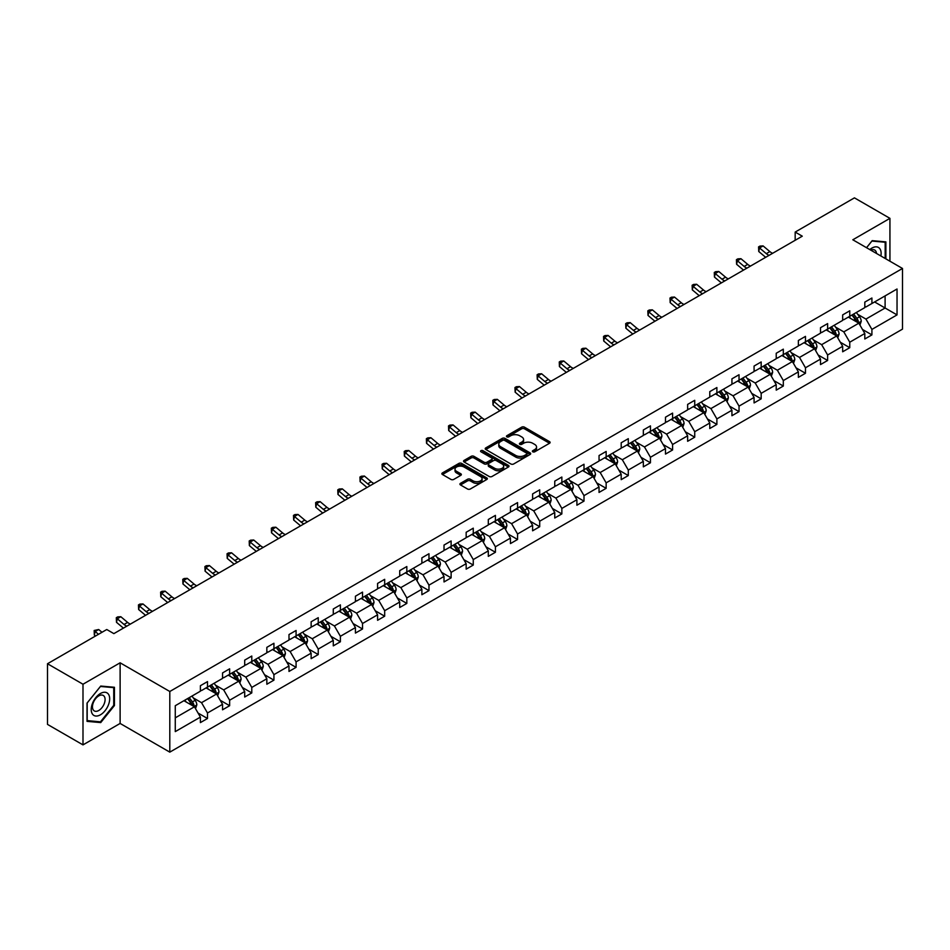 <?xml version="1.0" encoding="UTF-8"?>
<svg xmlns="http://www.w3.org/2000/svg" width="950" height="950" viewBox="0 0 950 950"><rect width="100%" height="100%" fill="white"/><g stroke="black" fill="none" stroke-linecap="round" stroke-linejoin="round"><path stroke-width="1.43" d="M532.784 451.808A1.377 0.796 0 0 0 534.731 451.808L549.539 443.258A1.971 1.14 0 0 0 550.121 442.451A1.971 1.14 0 0 0 549.539 441.655L524.459 427.168A1.971 1.14 0 0 0 521.669 427.168L506.861 435.718A1.377 0.796 0 0 0 508.82 436.846L510.732 435.741A6.306 3.646 0 0 1 519.65 435.741L521.74 436.941A6.306 3.646 0 0 1 523.592 439.517A6.306 3.646 0 0 1 521.74 442.094L519.828 443.199A1.377 0.796 0 0 0 521.776 444.327L523.688 443.223A6.306 3.646 0 0 1 532.606 443.223L534.696 444.422A6.306 3.646 0 0 1 536.548 446.999A6.306 3.646 0 0 1 534.696 449.576L532.784 450.68A1.377 0.796 0 0 0 532.784 451.808L532.784 450.68M460.501 483.324A1.971 1.14 0 0 0 459.919 484.132A1.971 1.14 0 0 0 460.501 484.939L467.531 489.001A1.971 1.14 0 0 0 470.321 489.001L486.768 479.501A1.971 1.14 0 0 0 487.338 478.693A1.971 1.14 0 0 0 486.768 477.897L461.676 463.41A1.971 1.14 0 0 0 458.897 463.41L442.451 472.91A1.971 1.14 0 0 0 441.869 473.706A1.971 1.14 0 0 0 442.451 474.513L450.953 479.418A1.971 1.14 0 0 0 453.744 479.418L460.774 475.356A1.971 1.14 0 0 0 461.356 474.561A1.971 1.14 0 0 0 460.774 473.753L456.558 471.319A5.273 3.04 0 0 1 455.014 469.169A5.273 3.04 0 0 1 458.268 466.355A5.273 3.04 0 0 1 464.016 467.008L480.534 476.544A5.273 3.04 0 0 1 482.077 478.693A5.273 3.04 0 0 1 478.824 481.508A5.273 3.04 0 0 1 473.076 480.854L470.321 479.263A1.971 1.14 0 0 0 467.531 479.263L460.501 483.324L460.501 484.939M120.116 662.803L82.994 684.238L47.5 663.741L47.5 724.399L82.994 744.883L120.116 723.449L169.801 752.139L169.801 691.493L120.116 662.803L120.116 723.449M889.936 261.214L889.936 218.346L852.815 239.78L902.5 268.47L169.801 691.493M889.936 218.346L854.442 197.861L795.174 232.073L795.174 240.279M47.5 663.741L106.768 629.518L113.869 633.626L802.275 236.182L795.174 232.073M510.874 463.98A1.971 1.14 0 0 0 513.665 463.98L530.1 454.48A1.971 1.14 0 0 0 530.682 453.673A1.971 1.14 0 0 0 530.1 452.877L505.02 438.389A1.971 1.14 0 0 0 502.229 438.389L485.794 447.889A1.971 1.14 0 0 0 485.213 448.685A1.971 1.14 0 0 0 485.794 449.492L510.874 463.98M481.531 452.105A1.377 0.796 0 0 1 482.933 452.295L508.404 467.008L491.993 476.484A1.971 1.14 0 0 1 489.202 476.484L464.122 462.009L471.152 457.971L471.152 456.332L464.122 460.394A1.971 1.14 0 0 0 463.541 461.201A1.971 1.14 0 0 0 464.122 462.009L464.122 460.394M471.152 457.971A1.971 1.14 0 0 1 473.943 457.971L473.943 456.332A1.971 1.14 0 0 0 471.152 456.332M473.943 456.332L484.12 462.211A1.971 1.14 0 0 0 486.899 462.211L491.577 459.515A1.971 1.14 0 0 0 492.147 458.707A1.971 1.14 0 0 0 491.577 457.9L480.985 451.784A1.377 0.796 0 0 1 482.933 450.656L508.428 465.381A1.971 1.14 0 0 1 509.01 466.189A1.971 1.14 0 0 1 508.428 466.996L508.428 465.381M82.994 684.238L82.994 744.883M175.275 705.707L200.402 691.196L200.402 685.71L207.492 681.613L207.492 687.099L222.549 678.419L222.549 672.921L229.639 668.824L229.639 674.322L244.696 665.629L244.696 660.131L251.786 656.034L251.786 661.533L266.843 652.84L266.843 647.354L273.933 643.257L273.933 648.743L288.99 640.051L288.99 634.564L296.079 630.467L296.079 635.954L311.137 627.273L311.137 621.775L318.238 617.678L318.238 623.176L333.284 614.484L333.284 608.986L340.385 604.889L340.385 610.387L355.431 601.694L355.431 596.208L362.532 592.111L362.532 597.597L377.577 588.905L377.577 583.419L384.679 579.322L384.679 584.808L399.724 576.128L399.724 570.629L406.826 566.533L406.826 572.031L421.871 563.338L421.871 557.84L428.973 553.743L428.973 559.241L444.018 550.549L444.018 545.062L451.119 540.966L451.119 546.452L466.165 537.759L466.165 532.273L473.266 528.176L473.266 533.663L488.312 524.982L488.312 519.484L495.413 515.387L495.413 520.885L510.459 512.192L510.459 506.694L517.56 502.598L517.56 508.096L532.606 499.403L532.606 493.917L539.707 489.82L539.707 495.306L554.753 486.614L554.753 481.128L561.854 477.031L561.854 482.517L576.899 473.836L576.899 468.338L584.001 464.241L584.001 469.739L599.046 461.047L599.046 455.549L606.148 451.452L606.148 456.95L621.193 448.258L621.193 442.771L628.294 438.674L628.294 444.161L643.34 435.468L643.34 429.982L650.441 425.885L650.441 431.371L665.487 422.691L665.487 417.192L672.588 413.096L672.588 418.594L687.634 409.901L687.634 404.403L694.735 400.306L694.735 405.804L709.781 397.112L709.781 391.626L716.882 387.529L716.882 393.015L731.928 384.322L731.928 378.836L739.029 374.739L739.029 380.226L754.074 371.545L754.074 366.047L761.176 361.95L761.176 367.448L776.221 358.756L776.221 353.258L783.322 349.161L783.322 354.659L798.368 345.966L798.368 340.48L805.469 336.383L805.469 341.869L820.515 333.177L820.515 327.691L827.616 323.594L827.616 329.08L842.662 320.399L842.662 314.901L849.763 310.804L849.763 316.291L864.809 307.61L864.809 302.112L871.91 298.015L871.91 303.513L897.038 289.002L897.038 314.901L871.91 329.412L871.91 334.899L864.809 338.996L864.809 333.509L849.763 342.202L849.763 347.688L842.662 351.785L842.662 346.299L827.616 354.979L827.616 360.478L820.515 364.574L820.515 359.088L805.469 367.769L805.469 373.267L798.368 377.364L798.368 371.866L783.322 380.558L783.322 386.044L776.221 390.141L776.221 384.655L761.176 393.348L761.176 398.834L754.074 402.931L754.074 397.444L739.029 406.125L739.029 411.623L731.928 415.72L731.928 410.234L716.882 418.914L716.882 424.412L709.781 428.509L709.781 423.011L694.735 431.704L694.735 437.19L687.634 441.287L687.634 435.801L672.588 444.493L672.588 449.979L665.487 454.076L665.487 448.59L650.441 457.271L650.441 462.769L643.34 466.866L643.34 461.379L628.294 470.06L628.294 475.558L621.193 479.655L621.193 474.157L606.148 482.849L606.148 488.336L599.046 492.433L599.046 486.946L584.001 495.639L584.001 501.125L576.899 505.222L576.899 499.736L561.854 508.416L561.854 513.914L554.753 518.011L554.753 512.525L539.707 521.206L539.707 526.704L532.606 530.801L532.606 525.303L517.56 533.995L517.56 539.481L510.459 543.578L510.459 538.092L495.413 546.784L495.413 552.271L488.312 556.367L488.312 550.881L473.266 559.562L473.266 565.06L466.165 569.157L466.165 563.671L451.119 572.351L451.119 577.849L444.018 581.946L444.018 576.448L428.973 585.141L428.973 590.627L421.871 594.724L421.871 589.237L406.826 597.93L406.826 603.416L399.724 607.513L399.724 602.027L384.679 610.707L384.679 616.206L377.577 620.303L377.577 614.816L362.532 623.497L362.532 628.995L355.431 633.092L355.431 627.594L340.385 636.286L340.385 641.773L333.284 645.869L333.284 640.383L318.238 649.076L318.238 654.562L311.137 658.659L311.137 653.172L296.079 661.853L296.079 667.351L288.99 671.448L288.99 665.962L273.933 674.643L273.933 680.141L266.843 684.238L266.843 678.739L251.786 687.432L251.786 692.918L244.696 697.027L244.696 691.529L229.639 700.221L229.639 705.707L222.549 709.804L222.549 704.318L207.492 712.999L207.492 718.497L200.402 722.594L200.402 717.107L175.275 731.607L175.275 705.707M169.801 752.139L902.5 329.128L902.5 268.47M206.079 687.919L216.588 693.987L201.531 702.679L193.313 697.929M201.531 702.679L207.492 712.999M216.588 693.987L222.549 704.318M200.402 689.89L201.531 690.543L207.492 687.099M228.226 675.141L238.735 681.197L223.678 689.89L215.46 685.14M223.678 689.89L229.639 700.221M238.735 681.197L244.696 691.529M222.549 677.101L223.678 677.754L229.639 674.322M250.373 662.352L260.882 668.42L245.824 677.101L237.607 672.363M245.824 677.101L251.786 687.432M260.882 668.42L266.843 678.739M244.696 664.311L245.824 664.976L251.786 661.533M272.519 649.562L283.029 655.631L267.971 664.311L259.754 659.573M267.971 664.311L273.933 674.643M283.029 655.631L288.99 665.962M266.843 651.534L267.971 652.187L273.933 648.743M294.666 636.773L305.176 642.841L290.118 651.534L281.901 646.784M290.118 651.534L296.079 661.853M305.176 642.841L311.137 653.172M288.99 638.744L290.118 639.398L296.079 635.954M316.813 623.996L327.322 630.052L312.265 638.744L304.048 633.994M312.265 638.744L318.238 649.076M327.322 630.052L333.284 640.383M311.137 625.955L312.265 626.608L318.238 623.176M338.96 611.206L349.469 617.274L334.412 625.955L326.194 621.217M334.412 625.955L340.385 636.286M349.469 617.274L355.431 627.594M333.284 613.166L334.412 613.831L340.385 610.387M361.107 598.417L371.616 604.485L356.559 613.166L348.341 608.428M356.559 613.166L362.532 623.497M371.616 604.485L377.577 614.816M355.431 600.388L356.559 601.041L362.532 597.597M383.254 585.628L393.763 591.696L378.706 600.388L370.488 595.638M378.706 600.388L384.679 610.707M393.763 591.696L399.724 602.027M377.577 587.599L378.706 588.252L384.679 584.808M405.401 572.85L415.91 578.906L400.853 587.599L392.635 582.849M400.853 587.599L406.826 597.93M415.91 578.906L421.871 589.237M399.724 574.809L400.853 575.462L406.826 572.031M427.548 560.061L438.057 566.129L422.999 574.809L414.782 570.071M422.999 574.809L428.973 585.141M438.057 566.129L444.018 576.448M421.871 562.02L422.999 562.685L428.973 559.241M449.694 547.271L460.204 553.339L445.146 562.02L436.929 557.282M445.146 562.02L451.119 572.351M460.204 553.339L466.165 563.671M444.018 549.242L445.146 549.896L451.119 546.452M471.841 534.482L482.351 540.55L467.293 549.242L459.076 544.492M467.293 549.242L473.266 559.562M482.351 540.55L488.312 550.881M466.165 536.453L467.293 537.106L473.266 533.663M493.988 521.704L504.497 527.761L489.44 536.453L481.223 531.703M489.44 536.453L495.413 546.784M504.497 527.761L510.459 538.092M488.312 523.664L489.44 524.317L495.413 520.885M516.135 508.915L526.644 514.983L511.587 523.664L503.369 518.926M511.587 523.664L517.56 533.995M526.644 514.983L532.606 525.303M510.459 510.874L511.587 511.539L517.56 508.096M538.282 496.126L548.791 502.194L533.734 510.874L525.516 506.136M533.734 510.874L539.707 521.206M548.791 502.194L554.753 512.525M532.606 498.097L533.734 498.75L539.707 495.306M560.429 483.336L570.938 489.404L555.881 498.097L547.663 493.347M555.881 498.097L561.854 508.416M570.938 489.404L576.899 499.736M554.753 485.308L555.881 485.961L561.854 482.517M582.576 470.559L593.085 476.615L578.028 485.308L569.81 480.558M578.028 485.308L584.001 495.639M593.085 476.615L599.046 486.946M576.899 472.518L578.028 473.171L584.001 469.739M604.722 457.769L615.232 463.838L600.174 472.518L591.969 467.78M600.174 472.518L606.148 482.849M615.232 463.838L621.193 474.157M599.046 459.729L600.174 460.394L606.148 456.95M626.869 444.98L637.379 451.048L622.321 459.729L614.116 454.991M622.321 459.729L628.294 470.06M637.379 451.048L643.34 461.379M621.193 446.951L622.321 447.604L628.294 444.161M649.016 432.191L659.526 438.259L644.468 446.951L636.262 442.201M644.468 446.951L650.441 457.271M659.526 438.259L665.487 448.59M643.34 434.162L644.468 434.815L650.441 431.371M671.163 419.413L681.672 425.469L666.615 434.162L658.409 429.412M666.615 434.162L672.588 444.493M681.672 425.469L687.634 435.801M665.487 421.372L666.615 422.026L672.588 418.594M693.31 406.624L703.819 412.692L688.762 421.372L680.556 416.634M688.762 421.372L694.735 431.704M703.819 412.692L709.781 423.011M687.634 408.583L688.762 409.248L694.735 405.804M715.457 393.834L725.966 399.902L710.921 408.583L702.703 403.845M710.921 408.583L716.882 418.914M725.966 399.902L731.928 410.234M709.781 395.806L710.921 396.459L716.882 393.015M737.604 381.045L748.113 387.113L733.068 395.806L724.85 391.056M733.068 395.806L739.029 406.125M748.113 387.113L754.074 397.444M731.928 383.016L733.068 383.669L739.029 380.226M759.751 368.267L770.26 374.324L755.214 383.016L746.997 378.266M755.214 383.016L761.176 393.348M770.26 374.324L776.221 384.655M754.074 370.227L755.214 370.88L761.176 367.448M781.898 355.478L792.407 361.546L777.361 370.227L769.144 365.489M777.361 370.227L783.322 380.558M792.407 361.546L798.368 371.866M776.221 357.438L777.361 358.103L783.322 354.659M804.044 342.689L814.554 348.757L799.508 357.438L791.291 352.699M799.508 357.438L805.469 367.769M814.554 348.757L820.515 359.088M798.368 344.66L799.508 345.313L805.469 341.869M826.191 329.899L836.701 335.968L821.655 344.66L813.438 339.91M821.655 344.66L827.616 354.979M836.701 335.968L842.662 346.299M820.515 331.871L821.655 332.524L827.616 329.08M848.338 317.122L858.847 323.178L843.802 331.871L835.584 327.121M843.802 331.871L849.763 342.202M858.847 323.178L864.809 333.509M842.662 319.081L843.802 319.734L849.763 316.291M874.606 301.957L885.103 308.014L865.949 319.081L857.731 314.343M865.949 319.081L871.91 329.412M897.038 314.901L885.103 308.014L885.103 295.889L897.038 289.002M864.809 306.292L865.949 306.957L871.91 303.513M175.275 717.844L194.441 706.776L183.932 700.708M194.441 706.776L200.402 717.107M862.469 329.448L871.91 334.899M840.322 342.238L849.763 347.688M818.176 355.027L827.616 360.478M796.029 367.816L805.469 373.267M773.882 380.594L783.322 386.044M751.735 393.383L761.176 398.834M729.588 406.173L739.029 411.623M707.441 418.962L716.882 424.412M685.294 431.739L694.735 437.19M663.148 444.529L672.588 449.979M641.001 457.318L650.441 462.769M618.854 470.108L628.294 475.558M596.707 482.885L606.148 488.336M574.56 495.674L584.001 501.125M552.413 508.464L561.854 513.914M530.266 521.253L539.707 526.704M508.119 534.031L517.56 539.481M485.973 546.82L495.413 552.271M463.826 559.609L473.266 565.06M441.679 572.399L451.119 577.849M419.532 585.176L428.973 590.627M397.385 597.966L406.826 603.416M375.238 610.755L384.679 616.206M353.091 623.544L362.532 628.995M330.944 636.322L340.385 641.773M308.786 649.111L318.238 654.562M286.639 661.901L296.079 667.351M264.492 674.69L273.933 680.141M242.345 687.467L251.786 692.918M220.198 700.257L229.639 705.707M198.051 713.046L207.492 718.497M885.887 258.875L885.887 241.882L872.195 240.659L866.531 247.701M114.439 705.541L114.439 687.278L100.736 686.054L87.044 703.095L87.044 721.359L100.736 722.582L114.439 705.541L113.727 705.126M533.342 451.998L534.696 451.214A6.306 3.646 0 0 0 536.548 448.637L536.548 446.999M523.592 439.517L523.592 441.156A6.306 3.646 0 0 1 521.74 443.733L520.374 444.517M549.516 443.27L524.459 428.806A1.971 1.14 0 0 0 521.669 428.806L507.419 437.036M530.076 454.492L505.02 440.028A1.971 1.14 0 0 0 502.229 440.028L485.818 449.504M526.621 454.242A1.377 0.796 0 0 0 526.621 453.114L504.604 440.408A1.377 0.796 0 0 0 502.645 440.408L500.626 441.572A6.306 3.646 0 0 0 498.786 444.149A6.306 3.646 0 0 0 500.626 446.714L515.684 455.406A6.306 3.646 0 0 0 524.602 455.406L526.621 454.242L526.621 455.881A1.377 0.796 0 0 0 527.024 455.311L527.024 453.673M498.786 444.149L498.786 445.787A6.306 3.646 0 0 0 500.626 448.353L500.626 446.714M526.621 455.881L524.602 457.045A6.306 3.646 0 0 1 515.684 457.045L500.626 448.353M473.943 457.971L484.12 463.849A1.971 1.14 0 0 0 486.899 463.849L491.577 461.154A1.971 1.14 0 0 0 492.147 460.346L492.147 458.707M494.677 468.303A5.273 3.04 0 0 0 500.412 468.956A5.273 3.04 0 0 0 503.666 466.153A5.273 3.04 0 0 0 502.122 463.992L496.316 460.631A1.971 1.14 0 0 0 493.525 460.631L488.858 463.327A1.971 1.14 0 0 0 488.276 464.134A1.971 1.14 0 0 0 488.858 464.942L494.677 468.303L494.677 469.941A5.273 3.04 0 0 0 500.412 470.594A5.273 3.04 0 0 0 503.666 467.792L503.666 466.153M488.276 464.134L488.276 465.773A1.971 1.14 0 0 0 488.858 466.581L488.858 464.942M494.677 469.941L488.858 466.581M482.077 478.693L482.077 480.344A5.273 3.04 0 0 1 478.824 483.146A5.273 3.04 0 0 1 473.076 482.493L470.321 480.902A1.971 1.14 0 0 0 467.531 480.902L460.524 484.951M455.014 469.169L455.014 470.808A5.273 3.04 0 0 0 456.558 472.957L456.558 471.319M460.774 473.753L460.774 475.356L456.558 472.957M486.768 477.897L486.768 479.501L461.676 465.049A1.971 1.14 0 0 0 458.897 465.049L442.474 474.525L442.451 472.91M99.287 721.751L100.736 722.582M859.928 325.054L861.234 321.278A5.32 3.076 -120 0 0 859.536 316.754L856.342 312.491M850.63 318.44L849.241 316.588M858.064 322.727L858.361 321.504A5.32 3.076 -120 0 0 856.829 318.309L853.646 314.046M852.316 314.818L855.819 319.509A2.707 1.568 60 0 1 856.318 320.328L858.361 321.504M851.948 315.032L855.131 319.295A5.32 3.076 60 0 1 856.461 321.801M769.084 255.336A10.034 5.795 60 0 1 766.306 253.65L759.549 247.962L758.753 251.501L765.522 257.189A15.057 8.693 -120 0 0 765.664 257.308M772.635 253.294A10.034 5.795 60 0 1 769.856 251.596L763.087 245.919L759.549 247.962L758.575 246.893L759.988 246.074L763.087 245.919M758.753 251.501L758.575 246.893M837.781 337.832L839.087 334.067A5.32 3.076 -120 0 0 837.389 329.531L834.195 325.28M828.483 331.229L827.094 329.377M835.917 335.516L836.214 334.293A5.32 3.076 -120 0 0 834.682 331.099L831.499 326.836M830.169 327.608L833.672 332.286A2.707 1.568 60 0 1 834.171 333.117L836.214 334.293M829.801 327.821L832.984 332.072A5.32 3.076 60 0 1 834.314 334.59M815.634 350.621L816.941 346.857A5.32 3.076 -120 0 0 815.242 342.321L812.048 338.069M806.336 344.007L804.947 342.166M813.77 348.306L814.067 347.082A5.32 3.076 -120 0 0 812.535 343.876L809.352 339.625M808.023 340.397L811.526 345.076A2.707 1.568 60 0 1 812.024 345.895L814.067 347.082M807.654 340.611L810.837 344.862A5.32 3.076 60 0 1 812.167 347.379M746.938 268.126A10.034 5.795 60 0 1 744.159 266.439L737.39 260.751L736.606 264.29L743.375 269.978A15.057 8.693 -120 0 0 743.518 270.097M750.488 266.071A10.034 5.795 60 0 1 747.709 264.385L740.941 258.697L737.39 260.751L736.428 259.683L737.841 258.863L740.941 258.697M736.606 264.29L736.428 259.683M724.791 280.915A10.034 5.795 60 0 1 722.012 279.229L715.243 273.541L714.459 277.079L721.228 282.767A15.057 8.693 -120 0 0 721.371 282.886M728.341 278.861A10.034 5.795 60 0 1 725.562 277.174L718.794 271.486L715.243 273.541L714.281 272.472L715.694 271.652L718.794 271.486M714.459 277.079L714.281 272.472M880.887 255.989A13.051 7.529 120 0 0 869.808 249.589M876.518 253.472A8.93 5.154 120 0 0 874.689 250.052A8.93 5.154 120 0 0 870.818 250.183M866.554 247.713L871.91 241.062L885.174 242.25L885.174 258.471M884.296 241.739L885.174 242.25M108.442 704.864A13.051 7.529 120 0 0 105.07 692.265A13.051 7.529 120 0 0 92.459 703.439A13.051 7.529 120 0 0 95.843 716.039A13.051 7.529 120 0 0 108.442 704.864M104.251 703.665A8.93 5.154 120 0 0 103.241 695.447A8.93 5.154 120 0 0 93.302 702.691A8.93 5.154 120 0 0 94.311 710.921A8.93 5.154 120 0 0 104.251 703.665M87.174 720.67L87.174 702.964L100.451 686.458L113.727 687.634L113.727 705.339L100.451 721.846L87.044 720.587M112.848 687.135L113.727 687.634M793.488 363.411L794.794 359.634A5.32 3.076 -120 0 0 793.096 355.11L789.901 350.859M784.189 356.796L782.8 354.956M791.623 361.083L791.92 359.872A5.32 3.076 -120 0 0 790.388 356.666L787.206 352.414M785.876 353.186L789.379 357.865A2.707 1.568 60 0 1 789.877 358.684L791.92 359.872M785.508 353.4L788.69 357.651A5.32 3.076 60 0 1 790.02 360.157M702.644 293.692A10.034 5.795 60 0 1 699.865 292.006L693.096 286.318L692.312 289.869L699.081 295.545A15.057 8.693 -120 0 0 699.224 295.676M706.194 291.65A10.034 5.795 60 0 1 703.416 289.964L696.647 284.276L693.096 286.318L692.134 285.261L693.547 284.442L696.647 284.276M692.312 289.869L692.134 285.261M771.341 376.2L772.647 372.424A5.32 3.076 -120 0 0 770.949 367.899L767.754 363.636M762.043 369.586L760.653 367.733M769.476 373.872L769.773 372.649A5.32 3.076 -120 0 0 768.241 369.455L765.059 365.192M763.729 365.964L767.232 370.654A2.707 1.568 60 0 1 767.731 371.474L769.773 372.649M763.361 366.178L766.543 370.441A5.32 3.076 60 0 1 767.873 372.946M680.497 306.482A10.034 5.795 60 0 1 677.718 304.796L670.949 299.108L670.166 302.646L676.934 308.334A15.057 8.693 -120 0 0 677.077 308.453M684.047 304.439A10.034 5.795 60 0 1 681.269 302.741L674.5 297.065L670.949 299.108L669.988 298.039L671.401 297.219L674.5 297.065M670.166 302.646L669.988 298.039M749.194 388.978L750.5 385.213A5.32 3.076 -120 0 0 748.802 380.677L745.607 376.426M739.896 382.375L738.506 380.522M747.329 386.662L747.626 385.439A5.32 3.076 -120 0 0 746.094 382.244L742.912 377.981M741.582 378.753L745.085 383.432A2.707 1.568 60 0 1 745.584 384.263L747.626 385.439M741.214 378.967L744.396 383.218A5.32 3.076 60 0 1 745.726 385.736M658.35 319.271A10.034 5.795 60 0 1 655.571 317.585L648.803 311.897L648.019 315.436L654.788 321.124A15.057 8.693 -120 0 0 654.93 321.242M661.901 317.217A10.034 5.795 60 0 1 659.122 315.531L652.353 309.843L648.803 311.897L647.841 310.828L649.254 310.009L652.353 309.843M648.019 315.436L647.841 310.828M727.047 401.767L728.353 398.003A5.32 3.076 -120 0 0 726.655 393.466L723.461 389.215M717.749 395.152L716.359 393.312M725.182 399.451L725.479 398.228A5.32 3.076 -120 0 0 723.947 395.022L720.765 390.771M719.435 391.543L722.938 396.221A2.707 1.568 60 0 1 723.437 397.041L725.479 398.228M719.067 391.756L722.249 396.008A5.32 3.076 60 0 1 723.579 398.525M636.203 332.061A10.034 5.795 60 0 1 633.424 330.374L626.656 324.686L625.872 328.225L632.641 333.913A15.057 8.693 -120 0 0 632.783 334.032M639.742 330.006A10.034 5.795 60 0 1 636.975 328.32L630.206 322.632L626.656 324.686L625.694 323.617L627.107 322.798L630.206 322.632M625.872 328.225L625.694 323.617M704.9 414.556L706.206 410.78A5.32 3.076 -120 0 0 704.508 406.256L701.314 402.004M695.602 407.942L694.212 406.101M703.036 412.229L703.332 411.017A5.32 3.076 -120 0 0 701.801 407.811L698.618 403.56M697.288 404.332L700.791 409.011A2.707 1.568 60 0 1 701.29 409.83L703.332 411.017M696.92 404.546L700.102 408.797A5.32 3.076 60 0 1 701.432 411.303M614.056 344.838A10.034 5.795 60 0 1 611.278 343.152L604.509 337.464L603.725 341.014L610.494 346.691A15.057 8.693 -120 0 0 610.636 346.821M617.595 342.796A10.034 5.795 60 0 1 614.828 341.109L608.059 335.421L604.509 337.464L603.547 336.407L604.96 335.588L608.059 335.421M603.725 341.014L603.547 336.407M682.753 427.346L684.059 423.569A5.32 3.076 -120 0 0 682.361 419.045L679.167 414.782M673.455 420.731L672.066 418.879M680.889 425.018L681.186 423.795A5.32 3.076 -120 0 0 679.654 420.601L676.471 416.338M675.141 417.109L678.644 421.8A2.707 1.568 60 0 1 679.143 422.619L681.186 423.795M674.773 417.323L677.956 421.586A5.32 3.076 60 0 1 679.286 424.092M591.909 357.628A10.034 5.795 60 0 1 589.131 355.941L582.362 350.253L581.578 353.792L588.347 359.48A15.057 8.693 -120 0 0 588.489 359.599M595.448 355.585A10.034 5.795 60 0 1 592.681 353.887L585.913 348.211L582.362 350.253L581.4 349.184L582.813 348.365L585.913 348.211M581.578 353.792L581.4 349.184M660.606 440.123L661.913 436.359A5.32 3.076 -120 0 0 660.214 431.822L657.02 427.571M651.308 433.521L649.919 431.668M658.742 437.808L659.039 436.584A5.32 3.076 -120 0 0 657.507 433.39L654.324 429.127M652.994 429.899L656.498 434.577A2.707 1.568 60 0 1 656.996 435.409L659.039 436.584M652.626 430.113L655.809 434.364A5.32 3.076 60 0 1 657.139 436.881M638.459 452.912L639.766 449.148A5.32 3.076 -120 0 0 638.068 444.612L634.873 440.361M629.161 446.298L627.772 444.457M636.595 450.597L636.892 449.374A5.32 3.076 -120 0 0 635.36 446.168L632.178 441.916M630.847 442.688L634.351 447.367A2.707 1.568 60 0 1 634.849 448.186L636.892 449.374M630.479 442.902L633.662 447.153A5.32 3.076 60 0 1 634.992 449.671M616.312 465.702L617.619 461.926A5.32 3.076 -120 0 0 615.921 457.401L612.726 453.15M607.014 459.088L605.625 457.247M614.448 463.374L614.745 462.163A5.32 3.076 -120 0 0 613.213 458.957L610.031 454.706M608.701 455.478L612.204 460.156A2.707 1.568 60 0 1 612.703 460.976L614.745 462.163M608.332 455.691L611.515 459.942A5.32 3.076 60 0 1 612.845 462.448M594.166 478.491L595.472 474.715A5.32 3.076 -120 0 0 593.774 470.191L590.579 465.928M584.867 471.877L583.478 470.024M592.301 476.164L592.598 474.941A5.32 3.076 -120 0 0 591.066 471.746L587.884 467.483M586.554 468.255L590.057 472.946A2.707 1.568 60 0 1 590.556 473.765L592.598 474.941M586.186 468.469L589.368 472.732A5.32 3.076 60 0 1 590.698 475.238M572.019 491.269L573.313 487.504A5.32 3.076 -120 0 0 571.627 482.968L568.433 478.717M562.721 484.666L561.331 482.814M570.154 488.953L570.451 487.73A5.32 3.076 -120 0 0 568.919 484.536L565.737 480.272M564.407 481.044L567.91 485.723A2.707 1.568 60 0 1 568.409 486.554L570.451 487.73M564.039 481.258L567.221 485.509A5.32 3.076 60 0 1 568.551 488.027M549.872 504.058L551.166 500.294A5.32 3.076 -120 0 0 549.48 495.758L546.286 491.506M540.574 497.444L539.184 495.603M548.008 501.742L548.304 500.519A5.32 3.076 -120 0 0 546.773 497.313L543.59 493.062M542.26 493.834L545.763 498.512A2.707 1.568 60 0 1 546.262 499.332L548.304 500.519M541.88 494.048L545.074 498.299A5.32 3.076 60 0 1 546.404 500.816M527.725 516.847L529.019 513.071A5.32 3.076 -120 0 0 527.333 508.547L524.139 504.296M518.427 510.233L517.038 508.392M525.861 514.52L526.158 513.309A5.32 3.076 -120 0 0 524.626 510.103L521.443 505.851M520.113 506.623L523.616 511.302A2.707 1.568 60 0 1 524.115 512.121L526.158 513.309M519.733 506.837L522.928 511.088A5.32 3.076 60 0 1 524.258 513.594M505.578 529.637L506.872 525.861A5.32 3.076 -120 0 0 505.186 521.336L501.992 517.073M496.28 523.023L494.891 521.17M503.714 527.309L504.011 526.086A5.32 3.076 -120 0 0 502.479 522.892L499.296 518.641M497.966 519.401L501.469 524.091A2.707 1.568 60 0 1 501.968 524.911L504.011 526.086M497.586 519.614L500.781 523.878A5.32 3.076 60 0 1 502.111 526.383M483.431 542.414L484.726 538.65A5.32 3.076 -120 0 0 483.027 534.114L479.845 529.862M474.133 535.812L472.744 533.959M481.567 540.099L481.864 538.876A5.32 3.076 -120 0 0 480.332 535.681L477.149 531.418M475.819 532.19L479.322 536.869A2.707 1.568 60 0 1 479.821 537.7L481.864 538.876M475.439 532.404L478.634 536.655A5.32 3.076 60 0 1 479.964 539.173M461.284 555.204L462.579 551.439A5.32 3.076 -120 0 0 460.881 546.903L457.698 542.652M451.986 548.589L450.597 546.749M459.42 552.888L459.717 551.665A5.32 3.076 -120 0 0 458.185 548.459L455.003 544.207M453.673 544.979L457.176 549.658A2.707 1.568 60 0 1 457.674 550.477L459.717 551.665M453.293 545.193L456.487 549.444A5.32 3.076 60 0 1 457.817 551.962M569.763 370.417A10.034 5.795 60 0 1 566.984 368.731L560.215 363.043L559.431 366.581L566.2 372.269A15.057 8.693 -120 0 0 566.342 372.388M573.301 368.363A10.034 5.795 60 0 1 570.534 366.676L563.766 360.988L560.215 363.043L559.253 361.974L560.666 361.154L563.766 360.988M559.431 366.581L559.253 361.974M547.616 383.206A10.034 5.795 60 0 1 544.837 381.52L538.068 375.832L537.284 379.371L544.053 385.059A15.057 8.693 -120 0 0 544.196 385.178M551.154 381.152A10.034 5.795 60 0 1 548.388 379.466L541.619 373.777L538.068 375.832L537.106 374.763L538.519 373.944L541.619 373.777M537.284 379.371L537.106 374.763M525.469 395.984A10.034 5.795 60 0 1 522.69 394.298L515.921 388.609L515.138 392.16L521.906 397.836A15.057 8.693 -120 0 0 522.049 397.967M529.008 393.941A10.034 5.795 60 0 1 526.241 392.255L519.472 386.567L515.921 388.609L514.959 387.553L516.372 386.733L519.472 386.567M515.138 392.16L514.959 387.553M503.322 408.773A10.034 5.795 60 0 1 500.543 407.087L493.774 401.399L492.991 404.938L499.759 410.626A15.057 8.693 -120 0 0 499.902 410.744M506.861 406.731A10.034 5.795 60 0 1 504.094 405.044L497.325 399.356L493.774 401.399L492.812 400.33L494.226 399.511L497.325 399.356M492.991 404.938L492.812 400.33M481.175 421.562A10.034 5.795 60 0 1 478.396 419.876L471.628 414.188L470.844 417.727L477.613 423.415A15.057 8.693 -120 0 0 477.755 423.534M484.714 419.508A10.034 5.795 60 0 1 481.947 417.822L475.178 412.134L471.628 414.188L470.666 413.119L472.079 412.3L475.178 412.134M470.844 417.727L470.666 413.119M459.028 434.352A10.034 5.795 60 0 1 456.249 432.666L449.481 426.978L448.697 430.516L455.466 436.204A15.057 8.693 -120 0 0 455.608 436.323M462.567 432.298A10.034 5.795 60 0 1 459.8 430.611L453.031 424.923L449.481 426.978L448.519 425.909L449.932 425.089L453.031 424.923M448.697 430.516L448.519 425.909M436.881 447.129A10.034 5.795 60 0 1 434.103 445.443L427.334 439.755L426.55 443.306L433.319 448.982A15.057 8.693 -120 0 0 433.461 449.113M440.42 445.087A10.034 5.795 60 0 1 437.653 443.401L430.884 437.713L427.334 439.755L426.372 438.698L427.785 437.879L430.884 437.713M426.55 443.306L426.372 438.698M414.734 459.919A10.034 5.795 60 0 1 411.956 458.233L405.187 452.544L404.403 456.083L411.172 461.771A15.057 8.693 -120 0 0 411.314 461.89M418.273 457.876A10.034 5.795 60 0 1 415.506 456.19L408.738 450.502L405.187 452.544L404.225 451.476L405.638 450.656L408.738 450.502M404.403 456.083L404.225 451.476M392.588 472.708A10.034 5.795 60 0 1 389.809 471.022L383.04 465.334L382.256 468.872L389.025 474.561A15.057 8.693 -120 0 0 389.168 474.679M396.126 470.654A10.034 5.795 60 0 1 393.359 468.968L386.591 463.279L383.04 465.334L382.078 464.265L383.491 463.446L386.591 463.279M382.256 468.872L382.078 464.265M370.441 485.497A10.034 5.795 60 0 1 367.662 483.811L360.893 478.123L360.109 481.662L366.878 487.35A15.057 8.693 -120 0 0 367.021 487.469M373.979 483.443A10.034 5.795 60 0 1 371.213 481.757L364.444 476.069L360.893 478.123L359.931 477.054L361.344 476.235L364.444 476.069M360.109 481.662L359.931 477.054M439.137 567.993L440.432 564.217A5.32 3.076 -120 0 0 438.734 559.692L435.551 555.441M429.839 561.379L428.45 559.538M437.273 565.666L437.57 564.454A5.32 3.076 -120 0 0 436.038 561.248L432.856 556.997M431.526 557.769L435.029 562.447A2.707 1.568 60 0 1 435.527 563.267L437.57 564.454M431.146 557.982L434.34 562.234A5.32 3.076 60 0 1 435.67 564.739M348.294 498.275A10.034 5.795 60 0 1 345.515 496.589L338.746 490.901L337.963 494.451L344.731 500.128A15.057 8.693 -120 0 0 344.874 500.258M351.832 496.233A10.034 5.795 60 0 1 349.066 494.546L342.297 488.858L338.746 490.901L337.784 489.844L339.197 489.024L342.297 488.858M337.963 494.451L337.784 489.844M416.991 580.783L418.285 577.006A5.32 3.076 -120 0 0 416.587 572.482L413.404 568.219M407.692 574.168L406.303 572.316M415.126 578.455L415.423 577.232A5.32 3.076 -120 0 0 413.891 574.038L410.709 569.786M409.379 570.546L412.882 575.237A2.707 1.568 60 0 1 413.381 576.056L415.423 577.232M408.999 570.76L412.193 575.023A5.32 3.076 60 0 1 413.523 577.529M326.147 511.064A10.034 5.795 60 0 1 323.368 509.378L316.599 503.69L315.816 507.229L322.584 512.917A15.057 8.693 -120 0 0 322.727 513.036M329.686 509.022A10.034 5.795 60 0 1 326.919 507.336L320.15 501.647L316.599 503.69L315.637 502.621L317.051 501.802L320.15 501.647M315.816 507.229L315.637 502.621M394.844 593.56L396.138 589.796A5.32 3.076 -120 0 0 394.44 585.259L391.258 581.008M385.546 586.957L384.156 585.105M392.979 591.244L393.276 590.021A5.32 3.076 -120 0 0 391.744 586.827L388.562 582.564M387.232 583.336L390.735 588.014A2.707 1.568 60 0 1 391.234 588.846L393.276 590.021M386.852 583.549L390.046 587.801A5.32 3.076 60 0 1 391.376 590.318M304 523.854A10.034 5.795 60 0 1 301.221 522.168L294.452 516.479L293.669 520.018L300.438 525.706A15.057 8.693 -120 0 0 300.58 525.825M307.539 521.799A10.034 5.795 60 0 1 304.772 520.113L298.003 514.425L294.452 516.479L293.491 515.411L294.904 514.591L298.003 514.425M293.669 520.018L293.491 515.411M372.697 606.349L373.991 602.585A5.32 3.076 -120 0 0 372.293 598.049L369.111 593.798M363.399 599.735L362.009 597.894M370.832 604.034L371.129 602.811A5.32 3.076 -120 0 0 369.598 599.604L366.415 595.353M365.085 596.125L368.588 600.804A2.707 1.568 60 0 1 369.087 601.623L371.129 602.811M364.705 596.339L367.899 600.59A5.32 3.076 60 0 1 369.218 603.107M281.853 536.643A10.034 5.795 60 0 1 279.074 534.957L272.306 529.269L271.522 532.808L278.291 538.496A15.057 8.693 -120 0 0 278.433 538.614M285.392 534.589A10.034 5.795 60 0 1 282.625 532.903L275.856 527.214L272.306 529.269L271.344 528.2L272.757 527.381L275.856 527.214M271.522 532.808L271.344 528.2M350.55 619.139L351.844 615.363A5.32 3.076 -120 0 0 350.146 610.838L346.964 606.587M341.252 612.524L339.863 610.684M348.674 616.811L348.983 615.6A5.32 3.076 -120 0 0 347.451 612.394L344.268 608.143M342.938 608.914L346.441 613.593A2.707 1.568 60 0 1 346.94 614.413L348.983 615.6M342.558 609.128L345.753 613.379A5.32 3.076 60 0 1 347.071 615.885M259.706 549.421A10.034 5.795 60 0 1 256.928 547.734L250.159 542.046L249.375 545.597L256.144 551.273A15.057 8.693 -120 0 0 256.286 551.404M263.245 547.378A10.034 5.795 60 0 1 260.478 545.692L253.709 540.004L250.159 542.046L249.197 540.989L250.61 540.17L253.709 540.004M249.375 545.597L249.197 540.989M328.391 631.928L329.697 628.152A5.32 3.076 -120 0 0 327.999 623.627L324.817 619.364M319.105 625.314L317.716 623.461M326.527 629.601L326.836 628.377A5.32 3.076 -120 0 0 325.304 625.183L322.121 620.932M320.791 621.692L324.294 626.383A2.707 1.568 60 0 1 324.793 627.202L326.836 628.377M320.411 621.906L323.606 626.169A5.32 3.076 60 0 1 324.924 628.674M237.559 562.21A10.034 5.795 60 0 1 234.781 560.524L228.012 554.836L227.228 558.374L233.997 564.062A15.057 8.693 -120 0 0 234.139 564.181M241.098 560.168A10.034 5.795 60 0 1 238.331 558.481L231.562 552.793L228.012 554.836L227.05 553.767L228.463 552.947L231.562 552.793M227.228 558.374L227.05 553.767M306.244 644.706L307.551 640.941A5.32 3.076 -120 0 0 305.853 636.405L302.67 632.154M296.958 638.103L295.569 636.251M304.38 642.39L304.689 641.167A5.32 3.076 -120 0 0 303.157 637.972L299.974 633.709M298.644 634.481L302.147 639.16A2.707 1.568 60 0 1 302.646 639.991L304.689 641.167M298.264 634.695L301.459 638.946A5.32 3.076 60 0 1 302.777 641.464M215.412 574.999A10.034 5.795 60 0 1 212.634 573.313L205.865 567.625L205.081 571.164L211.85 576.852A15.057 8.693 -120 0 0 211.993 576.971M218.951 572.945A10.034 5.795 60 0 1 216.184 571.259L209.416 565.571L205.865 567.625L204.903 566.556L206.316 565.737L209.416 565.571M205.081 571.164L204.903 566.556M284.098 657.495L285.404 653.731A5.32 3.076 -120 0 0 283.706 649.194L280.523 644.943M274.811 650.881L273.422 649.04M282.233 655.179L282.542 653.956A5.32 3.076 -120 0 0 281.01 650.75L277.827 646.499M276.498 647.271L280.001 651.949A2.707 1.568 60 0 1 280.499 652.769L282.542 653.956M276.118 647.484L279.312 651.736A5.32 3.076 60 0 1 280.63 654.253M193.254 587.789A10.034 5.795 60 0 1 190.487 586.102L183.718 580.414L182.934 583.953L189.703 589.641A15.057 8.693 -120 0 0 189.846 589.76M196.804 585.734A10.034 5.795 60 0 1 194.037 584.048L187.269 578.36L183.718 580.414L182.756 579.346L184.169 578.526L187.269 578.36M182.934 583.953L182.756 579.346M261.951 670.284L263.257 666.508A5.32 3.076 -120 0 0 261.559 661.984L258.376 657.732M252.664 663.67L251.275 661.829M260.086 667.957L260.395 666.746A5.32 3.076 -120 0 0 258.863 663.539L255.681 659.288M254.351 660.06L257.854 664.739A2.707 1.568 60 0 1 258.353 665.558L260.395 666.746M253.971 660.274L257.165 664.525A5.32 3.076 60 0 1 258.483 667.031M171.107 600.566A10.034 5.795 60 0 1 168.34 598.88L161.571 593.192L160.787 596.742L167.556 602.419A15.057 8.693 -120 0 0 167.699 602.549M174.658 598.524A10.034 5.795 60 0 1 171.891 596.837L165.122 591.149L161.571 593.192L160.609 592.135L162.023 591.316L165.122 591.149M160.787 596.742L160.609 592.135M239.804 683.074L241.11 679.297A5.32 3.076 -120 0 0 239.412 674.773L236.229 670.51M230.518 676.459L229.128 674.607M237.939 680.746L238.248 679.523A5.32 3.076 -120 0 0 236.716 676.329L233.534 672.078M232.204 672.837L235.707 677.528A2.707 1.568 60 0 1 236.206 678.347L238.248 679.523M231.824 673.051L235.018 677.314A5.32 3.076 60 0 1 236.336 679.82M148.96 613.356A10.034 5.795 60 0 1 146.193 611.669L139.424 605.981L138.641 609.52L145.409 615.208A15.057 8.693 -120 0 0 145.552 615.327M152.511 611.313A10.034 5.795 60 0 1 149.744 609.627L142.975 603.939L139.424 605.981L138.463 604.913L139.876 604.093L142.975 603.939M138.641 609.52L138.463 604.913M217.657 695.851L218.963 692.087A5.32 3.076 -120 0 0 217.265 687.551L214.083 683.299M208.371 689.249L206.981 687.396M215.792 693.536L216.101 692.312A5.32 3.076 -120 0 0 214.569 689.118L211.387 684.855M210.057 685.627L213.56 690.306A2.707 1.568 60 0 1 214.047 691.137L216.101 692.312M209.677 685.841L212.871 690.092A5.32 3.076 60 0 1 214.189 692.609M126.813 626.145A10.034 5.795 60 0 1 124.046 624.459L117.278 618.771L116.494 622.309L123.263 627.998A15.057 8.693 -120 0 0 123.405 628.116M130.364 624.091A10.034 5.795 60 0 1 127.597 622.404L120.828 616.716L117.278 618.771L116.316 617.702L117.729 616.883L120.828 616.716M116.494 622.309L116.316 617.702M195.51 708.641L196.816 704.876A5.32 3.076 -120 0 0 195.118 700.34L191.936 696.089M186.224 702.026L184.834 700.186M193.646 706.325L193.954 705.102A5.32 3.076 -120 0 0 192.422 701.896L189.24 697.644M187.91 698.416L191.413 703.095A2.707 1.568 60 0 1 191.9 703.914L193.954 705.102M187.53 698.63L190.724 702.881A5.32 3.076 60 0 1 192.042 705.399M101.982 632.284L98.681 629.506L95.131 631.56L94.347 635.099L95.475 636.049M98.444 634.339L94.169 630.491L98.681 629.506M94.347 635.099L94.169 630.491M534.696 451.214L534.696 449.576M519.828 444.327L519.828 443.199M521.74 443.733L521.74 442.094M506.861 436.846L506.861 435.718M521.669 428.806L521.669 427.168M524.459 428.806L524.459 427.168M549.539 443.258L549.539 441.655M485.794 449.492L485.794 447.889M502.229 440.028L502.229 438.389M505.02 440.028L505.02 438.389M530.1 454.48L530.1 452.877M515.684 457.045L515.684 455.406M524.602 457.045L524.602 455.406M484.12 463.849L484.12 462.211M486.899 463.849L486.899 462.211M491.577 461.154L491.577 459.515M482.933 452.295L482.933 450.656M467.531 480.902L467.531 479.263M470.321 480.902L470.321 479.263M473.076 482.493L473.076 480.854M458.897 465.049L458.897 463.41M461.676 465.049L461.676 463.41M858.467 322.964L861.199 321.385M856.829 318.309L859.536 316.754M853.623 320.162L855.131 319.295M766.306 253.65L769.856 251.596M836.321 335.742L839.052 334.174M834.682 331.099L837.389 329.531M831.476 332.951L832.984 332.072M814.162 348.531L816.905 346.952M812.535 343.876L815.242 342.321M809.329 345.741L810.837 344.862M744.159 266.439L747.709 264.385M722.012 279.229L725.562 277.174M792.015 361.321L794.758 359.741M790.388 356.666L793.096 355.11M787.182 358.518L788.69 357.651M699.865 292.006L703.416 289.964M769.868 374.11L772.611 372.531M768.241 369.455L770.949 367.899M765.035 371.308L766.543 370.441M677.718 304.796L681.269 302.741M747.721 386.887L750.464 385.32M746.094 382.244L748.802 380.677M742.888 384.097L744.396 383.218M655.571 317.585L659.122 315.531M725.574 399.677L728.318 398.098M723.947 395.022L726.655 393.466M720.741 396.886L722.249 396.008M633.424 330.374L636.975 328.32M703.428 412.466L706.171 410.887M701.801 407.811L704.508 406.256M698.594 409.664L700.102 408.797M611.278 343.152L614.828 341.109M681.281 425.256L684.024 423.676M679.654 420.601L682.361 419.045M676.447 422.453L677.956 421.586M589.131 355.941L592.681 353.887M659.134 438.033L661.877 436.466M657.507 433.39L660.214 431.822M654.301 435.242L655.809 434.364M636.987 450.822L639.73 449.243M635.36 446.168L638.068 444.612M632.154 448.032L633.662 447.153M614.84 463.612L617.583 462.032M613.213 458.957L615.921 457.401M610.007 460.809L611.515 459.942M592.693 476.401L595.436 474.822M591.066 471.746L593.774 470.191M587.86 473.599L589.368 472.732M570.546 489.179L573.289 487.611M568.919 484.536L571.627 482.968M565.713 486.388L567.221 485.509M548.399 501.968L551.143 500.389M546.773 497.313L549.48 495.758M543.554 499.178L545.074 498.299M526.253 514.758L528.996 513.178M524.626 510.103L527.333 508.547M521.408 511.955L522.928 511.088M504.106 527.547L506.849 525.967M502.479 522.892L505.186 521.336M499.261 524.744L500.781 523.878M481.959 540.324L484.702 538.757M480.332 535.681L483.027 534.114M477.114 537.534L478.634 536.655M459.812 553.114L462.555 551.534M458.185 548.459L460.881 546.903M454.967 550.323L456.487 549.444M566.984 368.731L570.534 366.676M544.837 381.52L548.388 379.466M522.69 394.298L526.241 392.255M500.543 407.087L504.094 405.044M478.396 419.876L481.947 417.822M456.249 432.666L459.8 430.611M434.103 445.443L437.653 443.401M411.956 458.233L415.506 456.19M389.809 471.022L393.359 468.968M367.662 483.811L371.213 481.757M437.665 565.903L440.408 564.324M436.038 561.248L438.734 559.692M432.82 563.101L434.34 562.234M345.515 496.589L349.066 494.546M415.518 578.692L418.261 577.113M413.891 574.038L416.587 572.482M410.673 575.89L412.193 575.023M323.368 509.378L326.919 507.336M393.371 591.47L396.114 589.903M391.744 586.827L394.44 585.259M388.526 588.679L390.046 587.801M301.221 522.168L304.772 520.113M371.224 604.259L373.968 602.68M369.598 599.604L372.293 598.049M366.379 601.469L367.899 600.59M279.074 534.957L282.625 532.903M349.077 617.049L351.821 615.469M347.451 612.394L350.146 610.838M344.233 614.246L345.753 613.379M256.928 547.734L260.478 545.692M326.931 629.838L329.662 628.259M325.304 625.183L327.999 623.627M322.086 627.036L323.606 626.169M234.781 560.524L238.331 558.481M304.784 642.616L307.515 641.048M303.157 637.972L305.853 636.405M299.939 639.825L301.459 638.946M212.634 573.313L216.184 571.259M282.637 655.405L285.368 653.826M281.01 650.75L283.706 649.194M277.792 652.614L279.312 651.736M190.487 586.102L194.037 584.048M260.49 668.194L263.221 666.615M258.863 663.539L261.559 661.984M255.645 665.392L257.165 664.525M168.34 598.88L171.891 596.837M238.343 680.984L241.074 679.404M236.716 676.329L239.412 674.773M233.498 678.181L235.018 677.314M146.193 611.669L149.744 609.627M216.196 693.761L218.928 692.194M214.569 689.118L217.265 687.551M211.351 690.971L212.871 690.092M124.046 624.459L127.597 622.404M194.049 706.551L196.781 704.971M192.422 701.896L195.118 700.34M189.204 703.76L190.724 702.881"/></g></svg>
